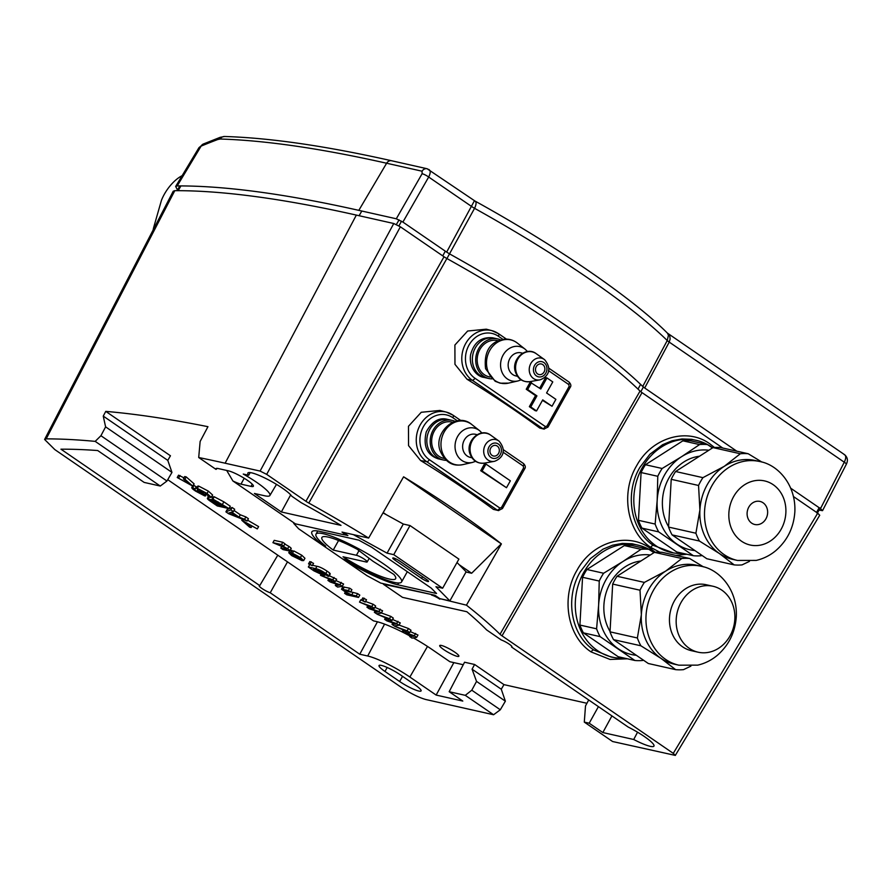 <?xml version="1.0" encoding="UTF-8"?>
<svg xmlns="http://www.w3.org/2000/svg" width="892" height="892" viewBox="0 0 892 892"><rect width="100%" height="100%" fill="white"/><g stroke="black" fill="none" stroke-linecap="round" stroke-linejoin="round"><path stroke-width="1.34" d="M654.092 552.583A57.456 49.506 102.7 0 0 639.932 545.636L632.116 543.774L622.315 543.406L612.458 545.224L603.014 549.171L590.292 558.693L580.291 571.828C564.647 597.908 570.991 635.238 593.715 649.945L611.02 657.003L614.744 657.638A57.456 49.506 102.7 0 0 624.601 658.173M639.932 545.636A57.456 49.506 102.7 0 0 576.89 590.292A57.456 49.506 102.7 0 0 614.744 657.638M712.641 447.829A57.456 49.506 102.7 0 0 698.469 440.882L691.701 439.321L681.912 438.953L672.066 440.76L662.633 444.695L649.922 454.218L639.932 467.33C624.288 493.399 630.633 530.695 653.345 545.38L673.282 552.884A57.456 49.506 102.7 0 0 683.149 553.419M698.469 440.882A57.456 49.506 102.7 0 0 635.427 485.538A57.456 49.506 102.7 0 0 673.282 552.884M588.709 699.964L585.509 705.907L584.293 722.107L589.211 723.211L602.836 732.555L633.721 739.501A25.344 4.192 29.2 0 0 650.168 746.314A25.344 4.192 29.2 0 0 653.959 746.091A25.344 4.192 29.2 0 0 628.135 727.025L511.551 647.023A7.348 1.215 -150.8 0 0 511.941 646.867A7.348 1.215 -150.8 0 0 508.418 643.611A7.348 1.215 -150.8 0 0 501.237 639.943L486.608 629.908A245.032 40.486 -150.8 0 0 466.862 611.734L402.515 597.361L383.382 584.238L431.851 594.585M511.551 647.023L511.852 646.455M287.503 561.86L270.22 592.779A7.348 1.215 29.2 0 1 261.992 588.508A7.348 1.215 29.2 0 1 259.215 585.743A7.348 1.215 29.2 0 1 259.75 585.598L277.78 555.192M443.859 649.677A10.96 1.806 29.2 0 1 439.723 645.54A10.96 1.806 29.2 0 1 450.17 649.309A10.96 1.806 29.2 0 1 458.867 656.233A10.96 1.806 29.2 0 1 443.859 649.677M153.112 230.047A27.039 12.979 124.5 0 1 153.892 226.702L161.441 200.343A27.039 12.979 124.5 0 1 182.135 175.668M444.026 256.762A6.757 1.115 -150.8 0 0 446.881 258.513L308.799 503.055A6.757 1.115 29.2 0 1 305.923 501.282L444.026 256.762L400.363 226.802L266.686 474.366L260.096 471.076L225.119 463.204A1972.97 326.015 29.2 0 0 198.715 457.518L216.02 469.393A15.677 2.587 29.2 0 1 215.953 468.69A15.677 2.587 29.2 0 1 218.306 468.568L228.341 470.82A15.677 2.587 29.2 0 1 244.341 478.335A15.677 2.587 29.2 0 1 253.373 486.252A15.677 2.587 29.2 0 1 251.031 486.396L240.985 484.133A15.677 2.587 29.2 0 1 232.901 480.978L295.363 523.838L343.554 534.676A6.757 1.115 -150.8 0 0 344.568 534.62A6.757 1.115 -150.8 0 0 342.015 532.078L368.641 538.066L403.597 476.807L501.393 543.919A266.44 48.023 -151.3 0 0 403.597 476.807M633.721 739.501L637.546 732.187M250.217 472.582A28267.001 13438.047 -53.9 0 0 248.656 475.269A25.344 4.192 29.2 0 1 247.853 473.05A25.344 4.192 29.2 0 1 268.76 479.996A25.344 4.192 29.2 0 1 291.74 496.186L301.24 502.709A245.032 40.486 -150.8 0 1 341 525.377L281.359 511.963L254.41 493.466L264.712 495.785A34.598 5.72 29.2 0 0 269.875 495.506L276.498 484.367M410.008 636.041A45.626 7.537 -150.8 0 0 375.989 621.434L373.503 620.877L167.741 479.684M463.26 664.73L449.891 661.73L431.583 649.164A45.626 7.537 -150.8 0 0 413.364 637.892M400.363 226.802L393.773 223.513L356.343 215.095A1980.407 327.241 -150.8 0 0 174.799 190.665L46.206 438.864L44.6 439.455L54.825 449.601L401.032 687.174C410.521 693.407 418.761 697.522 425.729 699.495L493.577 714.748L465.278 695.336L449.167 691.713L464.565 662.221L474.611 664.484L503.969 684.632L586.925 703.286M198.715 457.518A5059.279 2881.751 -123.3 0 1 200.143 441.451L207.947 426.688A1973.862 326.16 -150.8 0 0 105.758 411.379L170.45 455.767L167.785 460.383L171.966 472.392L166.96 481.033L160.27 486.04L144.158 482.416L97.707 450.538A1952.688 322.659 -150.8 0 0 60.957 449.189L259.75 585.598M300.537 558.359L300.08 559.161C301.585 559.429 301.24 558.782 299.054 557.21L292.442 553.23L293.747 550.899L301.741 555.203L304.952 558.28L303.648 560.6L301.975 560.6L291.695 555.627L288.752 552.75L290.881 552.85L300.994 559.117M290.279 550.286L293.457 551.401M335.894 580.536L343.576 583.992L342.283 586.323L337.622 587.07L335.336 585.509L336.15 584.048M325.502 574.348L326.115 574.571M329.26 575.719L336.63 579.22L335.325 581.551L331.043 581.64L339.93 584.706L341.235 582.376M350.712 591.82L357.603 593.615L359.799 595.12L358.495 597.439L346.776 594.808L344.58 593.303L345.159 592.266M344.58 593.303L348.861 594.262L341.48 589.222L342.784 586.891L349.697 588.185L351.894 589.701L350.589 592.02L344.368 590.805M362.81 597.885L366.512 599.725L365.207 602.055L361.516 600.204L362.81 597.885M374.908 607.307L382.59 610.764L381.297 613.083L376.636 613.841L374.35 612.28L375.164 610.819M374.35 612.28L378.409 611.934L369.199 608.734L366.935 607.184L371.172 607.051L359.521 602.1L360.825 599.77L361.594 600.048M365.53 601.487L373.09 604.241L375.643 605.991L374.339 608.322L370.057 608.411L378.944 611.477L380.248 609.147M392.591 619.449L400.274 622.895L398.98 625.225L394.32 625.983L392.034 624.411L392.848 622.951M381.375 612.949L390.774 616.372L393.327 618.123L392.023 620.453L387.741 620.553L396.628 623.608L397.932 621.289M410.275 631.581L417.969 635.037L416.664 637.356L412.004 638.114L409.718 636.542L410.543 635.093M399.058 625.08L408.458 628.514L411.011 630.265L409.707 632.584L405.425 632.684L414.312 635.751L415.616 633.42M247.597 520.181L258.613 526.581L257.309 528.911L244.486 521.876L251.154 527.529L249.66 527.194L241.765 520.259L257.309 528.911M245.869 516.936L248.422 518.698L247.129 521.028L228.62 513.725L225.899 511.852L227.192 509.533L232.11 507.503L234.674 509.254L233.381 511.584L231.719 512.108L239.011 517.115L240.316 514.795L245.869 516.936L244.564 519.267L247.129 521.028M234.005 510.458L240.316 514.795M287.625 548.747C289.744 550.197 290.368 550.955 289.51 551L283.009 549.595L280.813 548.089L286.845 549.383L285.685 548.034L272.919 542.67L274.223 540.34L282.775 542.269L284.972 543.774L283.667 546.105L282.273 545.781L287.625 548.747L288.93 546.417C291.037 547.878 291.673 548.625 290.814 548.669M284.827 544.042L288.93 546.417M183.406 478.892L184.7 476.562L186.205 476.897L194.088 483.832L192.795 486.162L177.24 477.51L190.074 484.534L183.406 478.892L184.9 479.227L192.795 486.162M177.24 477.51L178.545 475.18L183.986 477.844M208.037 494.982L207.602 495.774C209.107 495.952 208.505 495.105 205.807 493.22L199.853 490.076L204.759 494.77L204.747 495.941L195.604 491.135C191.914 488.638 190.944 487.445 192.705 487.567L195.125 489.217C194.032 489.139 194.612 489.853 196.853 491.38L202.651 494.068L197.489 489.808L197.355 488.403L196.452 488.437L197.756 486.107L198.66 486.073L208.349 491.124L212.608 495.015L211.304 497.346L210.01 497.424L207.602 495.774L208.472 495.684M193.341 485.17L196.43 486.887L194.534 489.295M196.106 487.467L196.708 487.991M208.672 496.075L207.368 498.405L213.333 500.668C211.716 499.375 211.571 498.84 212.909 499.085L212.006 499.107L213.311 496.788L214.203 496.755L223.859 501.839L230.292 506.243L228.988 508.574L217.269 505.942L210.869 501.538C207.49 499.275 206.621 498.215 208.237 498.338L209.107 496.799M211.616 496.777L212.954 497.424M312.479 565.283L316.939 566.286C319.481 566.721 322.871 568.349 327.119 571.17C330.129 573.199 330.865 574.125 329.326 573.935M308.342 566.977L315.634 568.617C318.176 569.051 321.577 570.679 325.814 573.5C328.825 575.53 329.572 576.455 328.033 576.265L319.838 570.646L318.043 570.166L322.436 572.697L324.989 575.262L323.339 575.307L313.828 570.813L308.342 566.977L309.714 564.669M309.847 561.536L313.538 563.376L312.245 565.706L308.543 563.867L309.847 561.536M480.71 470.708L506.489 487.723L510.347 480.821L485.962 464.085L482.104 470.987L480.71 470.708L484.612 463.728L485.962 464.085M552.025 406.25L555.883 399.348L546.584 392.971L552.772 381.91L546.963 377.929L540.786 388.99L530.149 382.255L526.247 389.235L535.534 395.613L529.357 406.663L535.222 410.699L536.549 410.933L542.726 399.872L552.025 406.25L542.459 400.363M546.963 377.929L545.614 377.572L539.66 388.221M377.45 621.791L359.755 654.215L367.705 656.01A34.598 5.72 29.2 0 1 409.863 677.039L436.143 695.069L453.85 662.622M436.143 695.069L462.792 701.067L449.167 691.713M270.22 592.779L359.755 654.215M248.656 475.269L243.26 474.053A34.598 5.72 29.2 0 1 269.875 495.506M290.692 494.848L281.359 511.963M501.393 543.919L466.438 605.166L440.09 598.688M466.014 571.995L471.634 573.255L501.248 543.886M383.192 512.565L386.303 514.706M459.168 564.703L471.634 573.255M584.293 722.107L612.592 741.52L675.311 755.401L673.27 753.361L817.708 513.19L793.501 496.576M502.018 635.84A6.757 1.115 29.2 0 1 500.022 634.279L640.043 391.075A6.757 1.115 -150.8 0 0 642.028 392.625L502.018 635.84L673.27 753.361M466.438 605.166A265.314 43.842 29.2 0 1 500.022 634.279M439.812 599.179A6.757 1.115 -150.8 0 0 431.572 595.076M46.206 438.864A1972.97 326.015 29.2 0 1 95.188 441.373L160.27 486.04M400.497 674.932L415.17 685A15.677 2.587 29.2 0 1 421.091 690.899A15.677 2.587 29.2 0 1 399.638 681.499L384.965 671.442A15.677 2.587 29.2 0 1 379.044 665.532A15.677 2.587 29.2 0 1 400.497 674.932M465.278 695.336L471.79 690.207L500.3 709.776L505.374 701.179L501.271 689.215L503.969 684.632M493.577 714.748L500.3 709.776M105.758 411.379L103.26 416.107A2608.063 750.373 43.9 0 0 105.613 426.855L100.93 435.72L166.96 481.033M100.93 435.72A3876.52 2814.762 179.2 0 0 95.188 441.373M471.79 690.207L476.54 681.399L505.374 701.179M105.613 426.855L171.966 472.392M476.54 681.399L472.069 669.19L501.271 689.215M103.26 416.107L167.785 460.383M472.069 669.19L474.611 664.484M598.421 706.631L589.211 723.211M611.923 715.897L602.836 732.555M308.799 503.055A265.314 43.842 29.2 0 1 368.641 538.066M266.686 474.366L305.923 501.282M232.901 480.978L226.691 470.452M217.302 468.389L216.02 469.393M174.799 190.665L173.215 191.245L44.6 439.455M640.043 391.075A270.265 44.656 -150.8 0 0 446.881 258.513M722.743 448.018L642.028 392.625M675.289 755.446L819.726 515.264L817.708 513.19M544.265 429.119A4.059 3.512 -79 0 1 543.93 429.074L539.772 428.06A268.492 48.391 -151.3 0 0 467.007 379.234L454.965 364.326L454.898 345.014L467.653 331.021L486.263 329.181L491.927 330.664A27.083 23.337 -77.3 0 1 498.349 333.608A2.698 1.293 124.5 0 1 498.55 333.697A2.698 1.293 124.5 0 1 498.36 336.228A24.385 21.007 102.7 0 0 468.991 345.115A24.385 21.007 102.7 0 0 474.901 378.208L545.346 426.554A2.698 1.293 124.5 0 1 542.737 428.584L472.281 380.248A27.083 23.337 -77.3 0 1 463.985 347.144A27.083 23.337 -77.3 0 1 491.927 330.664L498.55 333.697L506.433 339.105M498.728 510.592A4.059 3.512 -79 0 1 498.394 510.547L493.421 509.388A266.842 48.101 -151.3 0 0 420.611 460.54L408.547 445.621L408.469 426.287L421.247 412.282L439.89 410.443L446.401 412.137A27.083 23.337 -77.3 0 1 452.813 415.081A2.698 1.293 124.5 0 1 453.024 415.17A2.698 1.293 124.5 0 1 452.824 417.701A24.385 21.007 102.7 0 0 423.455 426.588A24.385 21.007 102.7 0 0 429.364 459.681L499.81 508.027A2.698 1.293 124.5 0 1 497.201 510.057L426.755 461.722A27.083 23.337 -77.3 0 1 418.448 428.617A27.083 23.337 -77.3 0 1 446.401 412.137L453.024 415.17L460.896 420.578M545.346 426.554L546.974 426.064L548 427.078L543.93 429.074A4.059 3.512 -79 0 1 542.737 428.584L539.772 428.06M546.974 426.064L569.141 386.403L570.166 387.418C571.359 385.924 570.969 384.129 569.007 382.044L548.68 368.095M569.018 382.055A2.698 1.293 124.5 0 1 568.806 384.575L548.48 370.615M499.81 508.027L501.438 507.537L502.464 508.552L498.394 510.547A4.059 3.512 -79 0 1 497.201 510.057L493.421 509.388M501.438 507.537L523.604 467.876L524.63 468.891C525.823 467.397 525.444 465.602 523.47 463.517A2.698 1.293 124.5 0 1 523.281 466.048L502.943 452.099M523.258 463.427A2.698 1.293 124.5 0 1 523.47 463.517L503.144 449.568M531.498 382.612L527.64 389.514L526.247 389.235M527.64 389.514L536.928 395.892L535.534 395.613M536.928 395.892L530.751 406.953L529.357 406.663M530.751 406.953L536.549 410.933M482.104 470.987L506.489 487.723M178.746 477.844L180.05 475.514M184.9 479.227L186.205 476.897M198.66 486.073L197.355 488.403L207.044 493.454L211.304 497.346M193.04 485.304L191.747 487.634L192.705 487.567L194.01 485.237M206.855 493.577L205.561 495.907L204.747 495.941M199.853 490.076L200.087 490.979L200.488 490.277M204.759 494.77L205.673 493.131M196.853 491.38L197.656 489.942M207.044 493.454L208.349 491.124M228.988 508.574L212.909 499.085L214.203 496.755M216.21 504.593L219.811 505.396L210.802 500.033C209.698 499.944 210.412 500.713 212.954 502.352L216.21 504.593L216.879 503.389M210.802 500.033L210.155 500.044M217.392 503.11L221.171 505.708L225.219 506.611L215.295 500.735C214.125 500.635 214.816 501.427 217.392 503.11L218.083 501.895M221.171 505.708L221.918 504.348M215.295 500.735L214.626 500.758M225.899 511.852L230.816 509.834L232.11 507.503M230.816 509.834L233.381 511.584M239.011 517.115L244.564 519.267M231.942 514.383L236.938 516.312L231.095 512.309L228.608 513.101L231.942 514.383L232.544 513.301M242.825 520.493L243.349 519.534M251.154 527.529L251.867 526.247M241.765 520.259L242.379 519.155M414.312 635.751L416.664 637.356M409.718 636.542L413.776 636.208L404.567 633.008L402.303 631.458L406.54 631.313L394.888 626.374L407.165 630.834L408.458 628.514M407.165 630.834L409.707 632.584M402.303 631.458L403.072 630.075M396.628 623.608L398.98 625.225M392.034 624.411L396.093 624.066L386.883 620.877L384.619 619.316L388.856 619.182L377.204 614.231L389.469 618.702L390.774 616.372M389.469 618.702L392.023 620.453M384.619 619.316L385.389 617.933M378.944 611.477L381.297 613.083M359.521 602.1L371.786 606.571L373.09 604.241M371.786 606.571L374.339 608.322M366.935 607.184L367.705 605.802M361.516 600.204L363.011 600.55L364.315 598.22M363.011 600.55L365.207 602.055M345.271 590.827C343.955 590.493 344.111 590.917 345.762 592.11L351.704 594.908L356.298 595.934L357.603 593.615M356.298 595.934L358.495 597.439M351.704 594.908L353.009 592.578M345.762 592.11L346.341 591.073M341.48 589.222L348.404 590.515L349.697 588.185M348.404 590.515L350.589 592.02M339.93 584.706L342.283 586.323M335.336 585.509L339.395 585.163L330.185 581.974L327.922 580.413L332.158 580.279L320.507 575.329L332.772 579.8L334.076 577.47M332.772 579.8L335.325 581.551M320.507 575.329L320.942 574.559M327.922 580.413L328.691 579.031M330.252 573.946L328.947 576.277L328.033 576.265M321.599 572.776L321.042 573.779C322.937 574.292 322.904 573.79 320.93 572.285L314.731 569.419C312.936 568.962 313.003 569.475 314.954 570.958L322.469 573.824M314.731 569.419L313.427 569.397M325.814 573.5L327.119 571.17M322.436 572.697L322.77 572.095M314.954 570.958L315.668 569.676M308.543 563.867L310.048 564.201L311.353 561.871M310.048 564.201L312.245 565.706M292.442 553.23L300.437 557.533L303.648 560.6M293.055 555.939L298.731 558.86L291.717 554.043L291.138 554.289L293.055 555.939L293.446 555.237M290.881 552.85L292.186 550.52M290.48 552.75L291.784 550.431M300.437 557.533L301.741 555.203M272.919 542.67L281.482 544.599L282.775 542.269M281.482 544.599L283.667 546.105M280.813 548.089L282.006 545.96M291.238 548.558L289.51 551M446.925 258.546L449.535 253.874A270.387 44.678 29.2 0 1 642.731 386.448L667.249 340.532L668.442 335.258L667.461 333.162C632.484 298.106 556.463 246.058 475.001 201.046L427.112 168.744A5.408 4.661 -77.3 0 1 427.112 168.744A5.408 4.661 -77.3 0 1 427.413 168.822M474.388 200.834C476.551 201.458 476.607 203.945 474.566 208.315L449.512 253.863L446.658 252.101L474.388 200.834M422.094 173.739L422.072 171.208L386.615 163.236A1979.125 327.029 -150.8 0 0 220.19 139.018L217.804 139.498A2061.234 703.632 -157 0 0 201.124 146.121L177.207 185.915A1980.586 327.264 29.2 0 1 358.818 210.356L396.304 218.785L422.094 173.739A5.408 1.082 29.8 0 1 428.684 177.029L402.894 222.075L446.658 252.101M790.78 488.247L820.495 508.63L844.278 462.212A5.408 0.948 27.1 0 1 846.352 464.197C848.147 460.551 847.601 457.418 844.702 454.775L667.417 333.117L669.825 336.34L670.126 339.083L669.223 342.093L644.704 387.998L736.77 451.174M820.495 508.63L822.547 510.659L819.034 510.101M644.704 387.998L642.731 386.448M402.894 222.075L396.304 218.785M177.207 185.915L175.657 186.461L177.497 189.974M220.19 139.018A5.408 5.084 -88.3 0 1 224.65 136.487C270.287 137.903 325.948 145.987 391.644 160.761A5.408 4.661 102.7 0 0 386.615 163.236L358.818 210.356M217.804 139.498A5.408 4.783 -110.8 0 1 220.201 137.312L224.639 136.487M428.517 169.357C430.691 170.283 430.747 172.836 428.684 177.029L471.712 206.554A6.757 1.293 -151.2 0 0 474.566 208.315A269.005 44.444 -150.8 0 1 667.249 340.532A6.757 1.249 -151.9 0 0 669.223 342.093L844.278 462.212C846.285 457.986 846.196 455.399 844.01 454.474M203.465 143.969A5.408 4.817 67.4 0 0 203.398 143.991A5.408 4.817 67.4 0 0 201.124 146.121L198.961 147.671L175.657 186.461M295.14 523.682L293.702 523.359L298.608 528.755L367.069 575.73L380.739 583.089L434.928 595.276L439.823 598.632L449.869 600.896L435.943 586.713L442.644 588.218L393.74 554.657L387.05 553.152L353.355 534.62M343.219 532.346L347.891 535.546L344.334 534.754M345.237 559.54L342.807 558.994A53.743 8.875 -150.8 0 0 397.654 584.751L436.556 593.503L431.237 588.107L371.663 547.231L358.807 540.151L319.905 531.398A53.743 8.875 -150.8 0 0 311.865 531.855A53.743 8.875 -150.8 0 0 323.238 545.57L325.669 546.116A49.004 8.095 29.2 0 1 316.002 534.163A49.004 8.095 29.2 0 1 362.732 551A49.004 8.095 29.2 0 1 401.556 581.985A49.004 8.095 29.2 0 1 345.237 559.54M426.621 579.532A5.073 0.836 29.2 0 1 428.528 581.439A5.073 0.836 29.2 0 1 421.593 578.406L394.699 559.953A5.073 0.836 29.2 0 1 392.781 558.046A5.073 0.836 29.2 0 1 399.728 561.079L426.621 579.532M333.24 550.074A42.247 6.98 29.2 0 1 321.9 537.463A42.247 6.98 29.2 0 1 357.179 549.249L373.001 561.269L393.851 574.426A42.247 6.98 29.2 0 1 395.658 578.685A42.247 6.98 29.2 0 1 343.019 556.786L366.177 561.993A6.757 1.115 -150.8 0 0 367.192 561.938A6.757 1.115 -150.8 0 0 363.3 558.526A6.757 1.115 -150.8 0 0 356.399 555.281L333.24 550.074L338.581 540.507M457.005 562.506L466.126 571.794L449.869 600.896M323.796 544.577L323.238 545.57M383.002 512.889L403.307 524.05L387.05 553.152M403.307 524.05L410.008 525.555L393.74 554.657M410.008 525.555L458.901 559.117L442.644 588.218M698.101 652.197L691.412 650.692A33.796 29.124 -77.3 0 1 682.558 646.812A33.796 29.124 -77.3 0 1 672.022 605.969A33.796 29.124 -77.3 0 1 706.241 584.739L712.931 586.245A33.796 29.124 -77.3 0 1 729.968 635.996A33.796 29.124 -77.3 0 1 698.101 652.197A33.796 29.124 -77.3 0 1 689.26 648.317A33.796 29.124 -77.3 0 1 678.723 607.474A33.796 29.124 -77.3 0 1 712.931 586.245M653.97 552.661L648.885 549.327L632.194 545.57A56.107 48.346 -77.3 0 0 624.333 545.581L641.014 549.327L623.029 561.447L603.605 573.244L586.914 569.486L624.333 545.581M675.634 669.647L648.306 663.503L613.529 639.642A56.107 48.346 -77.3 0 1 610.028 631.837L612.67 584.07A56.107 48.346 -77.3 0 1 617.041 576.265L654.449 552.349A56.107 48.346 -77.3 0 1 662.321 552.349L689.65 558.492A56.107 48.346 102.7 0 0 681.789 558.503L665.755 571.058L644.37 582.409A56.107 48.346 102.7 0 0 640.01 590.214L641.359 614.699L637.367 637.981A56.107 48.346 102.7 0 0 640.869 645.786L660.927 658.318L675.634 669.647A56.107 48.346 102.7 0 0 683.495 669.647L690.899 666.134M703.387 566.844L689.65 558.492M654.449 552.349L681.789 558.503M617.041 576.265L644.37 582.409M612.67 584.07L640.01 590.214M613.529 639.642L640.869 645.786M610.028 631.837L637.367 637.981M701.112 566.264L696.44 565.216A50.699 43.686 102.7 0 0 665.755 571.058A50.699 43.686 102.7 0 0 641.359 614.699A50.699 43.686 102.7 0 0 660.927 658.318A50.699 43.686 102.7 0 0 674.196 664.139L678.868 665.187L697.711 665.142C704.914 663.481 711.426 660.225 717.246 655.386C728.809 645.295 735.164 632.395 736.29 616.695C737.651 589.824 719.521 569.386 701.112 566.264A50.699 43.686 102.7 0 0 647.369 606.136A50.699 43.686 102.7 0 0 678.868 665.187M648.885 549.327A56.107 48.346 102.7 0 0 641.014 549.327M603.605 573.244A56.107 48.346 102.7 0 0 599.234 581.049L582.554 577.291A56.107 48.346 -77.3 0 1 586.914 569.486M599.234 581.049L598.632 605.088L596.592 628.815L579.912 625.058L582.554 577.291M596.592 628.815A56.107 48.346 102.7 0 0 600.093 636.62L583.413 632.863A56.107 48.346 -77.3 0 1 579.912 625.058M600.093 636.62L634.87 660.481L618.178 656.724L583.413 632.863M634.87 660.481A56.107 48.346 102.7 0 0 642.731 660.47L643.355 660.113M650.313 555.002A50.699 43.686 102.7 0 0 623.029 561.447A50.699 43.686 102.7 0 0 598.632 605.088A50.699 43.686 102.7 0 0 618.201 648.707A50.699 43.686 102.7 0 0 636.342 655.297M640.958 560.979A44.611 38.445 102.7 0 0 608.166 587.259A44.611 38.445 102.7 0 0 610.05 631.48M712.507 447.918L707.423 444.573L690.742 440.826A56.107 48.346 -77.3 0 0 682.871 440.826L699.562 444.584L681.577 456.693L662.143 468.49L645.462 464.732L682.871 440.826M734.172 564.892L706.843 558.749L672.077 534.888A56.107 48.346 -77.3 0 1 668.576 527.083L671.219 479.316A56.107 48.346 -77.3 0 1 675.59 471.511L712.998 447.606A56.107 48.346 -77.3 0 1 720.859 447.594L748.198 453.738A56.107 48.346 102.7 0 0 740.327 453.749L724.304 466.304L702.918 477.655A56.107 48.346 102.7 0 0 698.548 485.471L699.908 509.956L695.905 533.226A56.107 48.346 102.7 0 0 699.406 541.031L719.465 553.564L734.172 564.892A56.107 48.346 102.7 0 0 742.044 564.892L749.447 561.38M761.935 462.089L748.198 453.738M712.998 447.606L740.327 453.749M675.59 471.511L702.918 477.655M671.219 479.316L698.548 485.471M672.077 534.888L699.406 541.031M668.576 527.083L695.905 533.226M759.661 461.51L754.989 460.462A50.699 43.686 102.7 0 0 724.304 466.304A50.699 43.686 102.7 0 0 699.908 509.956A50.699 43.686 102.7 0 0 719.465 553.564A50.699 43.686 102.7 0 0 732.733 559.384L737.405 560.432L756.26 560.399C763.463 558.726 769.974 555.471 775.784 550.632C787.357 540.541 793.713 527.64 794.839 511.941C796.199 485.07 778.069 464.632 759.661 461.51A50.699 43.686 102.7 0 0 705.918 501.382A50.699 43.686 102.7 0 0 737.405 560.432M707.423 444.573A56.107 48.346 102.7 0 0 699.562 444.584M662.143 468.49A56.107 48.346 102.7 0 0 657.783 476.295L641.092 472.548A56.107 48.346 -77.3 0 1 645.462 464.732M657.783 476.295L657.181 500.345L655.141 524.061L638.449 520.315L641.092 472.548M655.141 524.061A56.107 48.346 102.7 0 0 658.642 531.866L641.95 528.12A56.107 48.346 -77.3 0 1 638.449 520.315M658.642 531.866L693.407 555.727L676.727 551.97L641.95 528.12M693.407 555.727A56.107 48.346 102.7 0 0 701.279 555.727L701.904 555.359M708.861 450.248A50.699 43.686 102.7 0 0 681.577 456.693A50.699 43.686 102.7 0 0 657.181 500.345A50.699 43.686 102.7 0 0 676.738 543.964A50.699 43.686 102.7 0 0 694.879 550.542M699.506 456.225A44.611 38.445 102.7 0 0 666.703 482.505A44.611 38.445 102.7 0 0 668.599 526.726M763.061 502.776A11.83 10.191 102.7 0 0 759.962 501.416A11.83 10.191 102.7 0 0 747.429 510.726A11.83 10.191 102.7 0 0 754.777 524.496A11.83 10.191 102.7 0 0 766.752 517.07A11.83 10.191 102.7 0 0 763.061 502.776M500.579 339.874A20.282 17.472 102.7 0 0 497.781 338.938L494.424 338.191A20.282 17.472 102.7 0 0 477.242 345.014A20.282 17.472 102.7 0 0 473.15 365.163A20.282 17.472 102.7 0 0 485.527 377.762L488.872 378.509A20.282 17.472 102.7 0 0 491.804 378.877M535.702 371.183A5.408 4.661 -77.3 0 1 536.794 365.809A5.408 4.661 -77.3 0 1 541.377 363.992A5.408 4.661 -77.3 0 1 544.733 370.292A5.408 4.661 -77.3 0 1 539.002 374.54A5.408 4.661 -77.3 0 1 535.702 371.183M497.781 338.938A20.282 17.472 102.7 0 0 480.587 345.762A20.282 17.472 102.7 0 0 476.495 365.921A20.282 17.472 102.7 0 0 488.872 378.509M498.149 340.755L497.401 340.588A18.587 16.011 102.7 0 0 481.647 346.843A18.587 16.011 102.7 0 0 477.9 365.319A18.587 16.011 102.7 0 0 489.251 376.859L489.987 377.026M522.645 353.199L521.028 352.831A11.83 10.191 102.7 0 0 511.005 356.811A11.83 10.191 102.7 0 0 508.618 368.563A11.83 10.191 102.7 0 0 515.832 375.911L517.449 376.279M529.658 372.912A11.117 9.578 102.7 0 0 539.783 379.88A11.117 9.578 102.7 0 0 540.139 379.802C546.038 377.684 553.653 370.793 544.655 359.721A11.117 9.578 102.7 0 0 544.365 359.498A11.117 9.578 102.7 0 0 533.16 360.513A11.117 9.578 102.7 0 0 529.658 372.912M533.739 372.02A7.772 6.701 102.7 0 0 545.146 374.138A7.772 6.701 102.7 0 0 541.678 361.639A7.772 6.701 102.7 0 0 533.739 372.02M455.043 421.347A20.282 17.472 102.7 0 0 452.244 420.411L448.899 419.664A20.282 17.472 102.7 0 0 431.26 427.067A20.282 17.472 102.7 0 0 428.06 448.018A20.282 17.472 102.7 0 0 439.99 459.235L443.346 459.982A20.282 17.472 102.7 0 0 446.279 460.35M490.277 453.024A5.408 4.661 -77.3 0 1 491.135 447.438A5.408 4.661 -77.3 0 1 495.84 445.465A5.408 4.661 -77.3 0 1 499.197 451.765A5.408 4.661 -77.3 0 1 493.466 456.013A5.408 4.661 -77.3 0 1 490.277 453.024M452.244 420.411A20.282 17.472 102.7 0 0 434.605 427.825A20.282 17.472 102.7 0 0 431.405 448.776A20.282 17.472 102.7 0 0 443.346 459.982M452.612 422.228L451.876 422.061A18.587 16.011 102.7 0 0 435.709 428.851A18.587 16.011 102.7 0 0 432.765 448.063A18.587 16.011 102.7 0 0 443.714 458.332L444.461 458.499M477.108 434.672L475.492 434.304A11.83 10.191 102.7 0 0 465.2 438.63A11.83 10.191 102.7 0 0 463.338 450.85A11.83 10.191 102.7 0 0 470.296 457.384L471.913 457.752M484.356 455.143A11.117 9.578 102.7 0 0 494.246 461.354A11.117 9.578 102.7 0 0 494.603 461.275C500.512 459.157 508.128 452.266 499.119 441.194A11.117 9.578 102.7 0 0 498.829 440.971A11.117 9.578 102.7 0 0 487.333 442.254A11.117 9.578 102.7 0 0 484.356 455.143M488.37 454.028A7.772 6.701 102.7 0 0 499.944 455.154A7.772 6.701 102.7 0 0 495.651 443.045A7.772 6.701 102.7 0 0 488.37 454.028M593.715 649.945A2.698 1.293 -55.5 0 0 591.14 651.941C567.412 636.643 560.655 597.45 577.046 570.166C592.232 542.068 627.321 531.587 650.235 548.301L655.274 552.282M649.711 549.728A2.698 1.293 124.5 0 1 650.235 548.301M653.345 545.38A2.698 1.293 -55.5 0 0 650.759 547.376C627.054 532.1 620.308 492.942 636.676 465.68C651.862 437.604 686.907 427.134 709.809 443.826L714.481 447.494M251.031 486.396L252.246 484.178M638.025 389.113L640.59 384.363M523.604 467.876L523.281 466.048M457.362 420.812L452.824 417.701M569.141 386.403L568.806 384.575M502.898 339.339L498.36 336.228M816.57 512.398L819.135 507.704M640.802 391.733L643.377 387.017M442.733 255.87L445.309 251.176M398.936 225.888L401.512 221.183M396.382 224.516L399.081 219.867M359.108 215.719L361.817 211.025M178.177 190.665L180.608 186.473M686.851 554.255L675.857 555.393M659.768 552.193L650.759 547.376M627.377 658.798L610.083 659.456L591.14 651.941M260.096 471.076L393.773 223.513M225.119 463.204L356.343 215.095M409.863 677.039L427.491 646.432M367.705 656.01L384.575 624.11M240.985 484.133L244.207 478.257M399.638 681.499L402.548 676.337M384.965 671.442L387.195 667.495M467.007 379.234L472.281 380.248A2.698 1.293 -55.5 0 0 474.901 378.208M420.611 460.54L426.755 461.722A2.698 1.293 -55.5 0 0 429.364 459.681M222.565 504.17L223.859 501.839M212.954 502.352L213.578 501.237M343.007 589.3L344.301 586.981M315.634 568.617L316.939 566.286M285.473 549.138L285.975 548.234M422.072 171.208A5.408 4.661 -77.3 0 1 427.101 168.744L391.644 160.761M358.997 550.632L356.399 555.281M422.529 576.734L421.593 578.406M395.412 558.671L394.699 559.953M398.624 583L397.654 584.751M785.852 512.945A32.848 28.31 102.7 0 0 773.174 484.679A32.848 28.31 102.7 0 0 731.217 501.806A32.848 28.31 102.7 0 0 750.64 545.112A32.848 28.31 102.7 0 0 785.852 512.945M487.367 369.399A22.188 19.122 102.7 0 0 508.395 383.147A22.188 19.122 102.7 0 0 508.451 383.125L500.2 383.192L495.183 381.274L485.582 368.697C484.022 354.693 487.969 345.483 497.435 341.09L504.248 339.172C509.142 338.793 513.547 340.12 517.449 343.152A22.188 19.122 102.7 0 0 517.393 343.108A22.188 19.122 102.7 0 0 494.692 344.334A22.188 19.122 102.7 0 0 487.367 369.399M527.495 351.537L525.277 349.329A17.617 15.175 102.7 0 0 525.087 349.173A17.617 15.175 102.7 0 0 507.069 350.143A17.617 15.175 102.7 0 0 501.248 370.046A17.617 15.175 102.7 0 0 517.94 380.951A17.617 15.175 102.7 0 0 518.174 380.895L521.129 379.847M516.178 372.098A15.209 13.101 102.7 0 0 530.038 381.631C522.801 382.345 517.895 379.055 515.342 371.752C511.049 359.041 526.313 345.717 536.304 353.745A15.209 13.101 102.7 0 0 520.973 355.127A15.209 13.101 102.7 0 0 516.178 372.098M442.309 452.389A22.188 19.122 102.7 0 0 462.859 464.62A22.188 19.122 102.7 0 0 462.926 464.598C456.414 465.814 447.405 465.903 440.525 451.687C432.308 433.534 456.158 410.822 471.913 424.625A22.188 19.122 102.7 0 0 471.857 424.581A22.188 19.122 102.7 0 0 448.576 426.331A22.188 19.122 102.7 0 0 442.309 452.389M481.959 433.01L479.74 430.803A17.617 15.175 102.7 0 0 479.55 430.646A17.617 15.175 102.7 0 0 461.075 432.04A17.617 15.175 102.7 0 0 456.091 452.723A17.617 15.175 102.7 0 0 472.403 462.435A17.617 15.175 102.7 0 0 472.637 462.368L475.592 461.331M470.976 454.608A15.209 13.101 102.7 0 0 484.501 463.104C477.722 463.851 472.938 460.908 470.14 454.262C464.777 441.495 480.387 426.855 490.778 435.218A15.209 13.101 102.7 0 0 475.046 436.968A15.209 13.101 102.7 0 0 470.976 454.608M817.094 513.725L820.239 507.849M177.095 190.665L179.247 186.952M345.115 533.639L344.568 534.62M548 427.078L570.155 387.429M502.464 508.552L524.63 468.902M325.658 574.069L324.989 575.262M290.056 550.42L288.752 552.75M198.961 147.671L203.398 143.991L220.201 137.312M846.352 464.197L822.569 510.614M369.177 558.37L367.192 561.938M317.775 530.985L316.002 534.163M407.31 571.694L401.556 581.985M525.087 349.173L517.393 343.108M517.94 380.951L508.395 383.147M544.365 359.498L536.304 353.745M539.783 379.88L530.038 381.631M479.55 430.646L471.857 424.581M472.403 462.435L462.859 464.62M498.829 440.971L490.778 435.218M494.246 461.354L484.501 463.104M439.176 459.023L438.318 458.856C426.989 455.098 422.964 446.112 426.253 431.895C431.973 421.47 438.964 417.266 447.215 419.285L448.063 419.496M484.713 377.55L483.854 377.383C477.599 376.725 468.713 368.34 470.575 354.804C473.897 342.35 481.29 336.685 492.752 337.812L493.599 338.023"/></g></svg>
